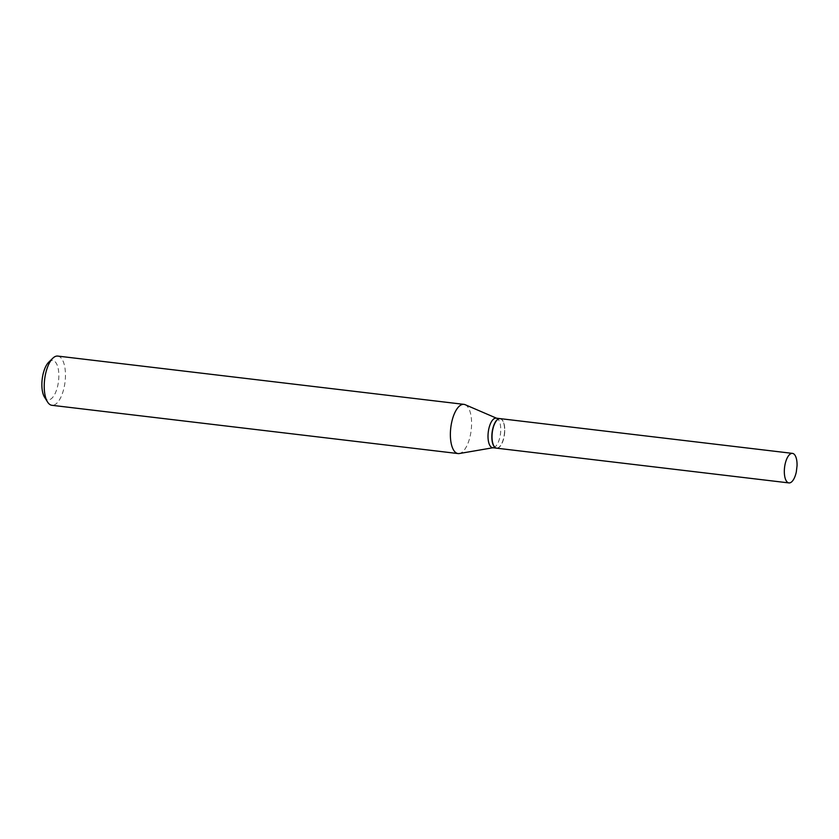 <?xml version="1.0" encoding="UTF-8"?>
<svg xmlns="http://www.w3.org/2000/svg" width="839" height="839" viewBox="0 0 839 839"><rect width="100%" height="100%" fill="white"/><g stroke="black" fill="none" stroke-linecap="round" stroke-linejoin="round"><path stroke-width="0.63" stroke-dasharray="4.2 3.15" d="M797.05 465.729A14.871 6.167 -83.2 0 1 797.008 466.788A14.871 6.167 -83.2 0 1 796.305 471.979M500.149 418.63A14.871 6.167 -83.2 0 1 504.711 432.043A14.871 6.167 -83.2 0 1 496.636 448.173M504.617 432.064A14.662 6.083 -83.2 0 1 499.604 446.694A14.662 6.083 -83.2 0 1 492.168 434.749A14.662 6.083 -83.2 0 1 496.3 421.136A14.662 6.083 -83.2 0 1 502.687 420.769A14.662 6.083 -83.2 0 1 504.617 432.064M500.054 418.619A14.871 6.167 -83.2 0 1 502.561 420.57A14.871 6.167 -83.2 0 1 504.522 432.022A14.871 6.167 -83.2 0 1 499.436 446.862A14.871 6.167 -83.2 0 1 496.541 448.162M48.725 362.196A19.821 8.222 -83.2 0 1 58.772 378.347A19.821 8.222 -83.2 0 1 53.193 396.753A19.821 8.222 -83.2 0 1 44.561 397.235M57.765 356.082A24.782 10.278 -83.2 0 1 65.358 378.42A24.782 10.278 -83.2 0 1 51.913 405.3M465.131 404.681A24.782 10.278 -83.2 0 1 471.497 426.694A24.782 10.278 -83.2 0 1 459.321 453.532M496.132 418.158A14.871 6.167 -83.2 0 1 496.866 418.357A14.871 6.167 -83.2 0 1 500.684 431.571A14.871 6.167 -83.2 0 1 493.384 447.68A14.871 6.167 -83.2 0 1 492.619 447.701"/><path stroke-width="1.26" d="M796.305 471.979A14.871 6.167 -83.2 0 1 788.933 482.918A14.871 6.167 -83.2 0 1 784.381 469.504A14.871 6.167 -83.2 0 1 792.446 453.375A14.871 6.167 -83.2 0 1 797.05 465.729L796.305 471.979M788.933 482.918L496.636 448.173A14.871 6.167 -83.2 0 1 492.084 434.77A14.871 6.167 -83.2 0 1 500.149 418.63L792.446 453.375M496.541 448.162A14.871 6.167 -83.2 0 1 496.447 448.152A14.871 6.167 -83.2 0 1 491.895 434.738A14.871 6.167 -83.2 0 1 499.96 418.609A14.871 6.167 -83.2 0 1 500.054 418.619M492.996 447.743L459.321 453.532A24.782 10.278 -83.2 0 1 458.052 453.563L51.913 405.3A24.782 10.278 -83.2 0 1 47.582 402.038L44.561 397.235A19.821 8.222 -83.2 0 1 41.95 381.976A19.821 8.222 -83.2 0 1 48.725 362.196L52.794 358.232A24.782 10.278 -83.2 0 1 57.765 356.082L463.904 404.356A24.782 10.278 -83.2 0 1 465.131 404.681L496.51 418.2M47.582 402.038A24.782 10.278 -83.2 0 1 44.32 382.962A24.782 10.278 -83.2 0 1 52.794 358.232M458.052 453.563A24.782 10.278 -83.2 0 1 450.47 431.225A24.782 10.278 -83.2 0 1 463.904 404.356M496.447 448.152L492.619 447.701A14.871 6.167 -83.2 0 1 488.067 434.287A14.871 6.167 -83.2 0 1 496.132 418.158L499.96 418.609"/></g></svg>
